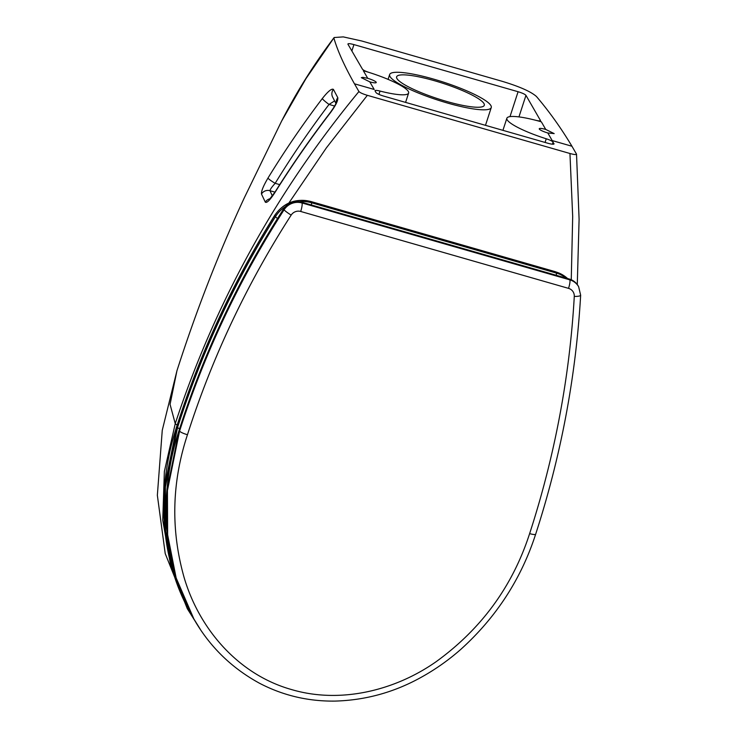 <?xml version="1.0" encoding="UTF-8"?>
<svg xmlns="http://www.w3.org/2000/svg" width="738" height="738" viewBox="0 0 738 738"><rect width="100%" height="100%" fill="white"/><g stroke="black" fill="none" stroke-linecap="round" stroke-linejoin="round"><path stroke-width="1.11" d="M369.793 81.853L361.306 77.665L362.828 77.342L367.755 78.339A7.86 1.384 -162 0 1 376.251 82.518A7.86 1.384 -162 0 1 369.793 81.853L374.212 89.473L369.793 81.853M367.755 78.339L363.336 70.719L367.755 78.329M576.526 154.168L571.95 146.244L552.208 140.58L547.79 132.951A7.86 1.384 -162 0 1 547.734 132.941A7.86 1.384 -162 0 1 539.247 128.753A7.86 1.384 -162 0 1 545.696 129.418A7.86 1.384 -162 0 1 545.751 129.436L554.183 133.606L547.79 132.96M545.751 129.436L541.332 121.816A41.9 7.38 18 0 0 506.868 118.237A41.9 7.38 18 0 0 546.249 138.781A7.334 1.291 -162 0 1 553.085 142.102L553.823 144.104M434.47 80.728A46.088 8.118 -162 0 1 484.285 105.294A46.088 8.118 -162 0 1 446.435 101.374A46.088 8.118 -162 0 1 396.62 76.807A46.088 8.118 -162 0 1 434.47 80.728M447.385 103.016A53.422 9.409 -162 0 1 389.646 74.547A53.422 9.409 -162 0 1 433.52 79.086A53.422 9.409 -162 0 1 491.259 107.563A53.422 9.409 -162 0 1 447.385 103.016M351.869 50.959L353.936 44.594C349.784 43.487 347.792 43.367 347.967 44.243L347.912 43.966M369.286 72.508C365.522 71.272 363.253 70.165 362.459 69.197L347.967 44.243M378.954 94.39L380.042 91.06A7.334 1.291 18 0 0 375.042 90.719A7.334 1.291 18 0 0 375.089 90.995L375.983 92.527A7.334 1.291 18 0 0 383.852 96.152L548.002 143.283A7.334 1.291 18 0 0 554.026 143.91A7.334 1.291 18 0 0 553.97 143.624M535.493 120.229C539.026 121.078 540.677 121.106 540.447 120.303L540.29 120.774M540.502 120.58L525.954 95.35C524.967 94.233 522.347 93.025 518.085 91.724L509.995 116.622M353.936 44.594L518.085 91.724M571.95 146.244C561.203 128.264 549.376 111.696 536.489 96.54C530.936 91.586 519.358 86.475 501.757 81.189L361.666 40.968L343.299 36.9L334.148 37.518C314.139 63.948 296.611 91.853 281.556 121.217L305.901 78.745L334.148 37.518M332.617 97.038L332.598 97.01A7.334 7.112 -26.8 0 1 333.428 89.409C331.703 88.311 327.986 91.374 322.275 98.597A7.334 0.756 37.2 0 0 329.037 104.436L334.609 100.903M336.362 103.338L336.371 102.231C336.168 102.314 336.888 103.403 329.923 113.052A7.334 0.747 37.5 0 0 329.978 113.311C335.569 105.829 338.179 100.626 337.81 97.702L333.428 89.409M322.275 98.597C302.838 124.224 284.748 150.709 267.986 178.052A7.334 0.932 31.5 0 0 275.173 183.319C291.796 156.17 309.757 129.879 329.037 104.436L334.609 106.041M267.986 178.052C263.337 185.958 261.169 191.29 261.483 194.029A7.334 7.14 -22.8 0 1 269.988 190.708C270.126 189.417 271.852 186.954 275.173 183.319L279.72 184.629M274.887 192.267A7.334 0.913 32.1 0 0 274.877 192.277A7.334 0.913 32.1 0 0 274.923 192.535C292.008 165.294 310.357 138.892 329.978 113.311M261.483 194.029L265.311 202.157A7.334 7.112 -26.9 0 1 270.136 198.716M265.311 202.157C266.833 203.264 270.043 200.053 274.923 192.535M288.881 203.015L326.344 147.904L367.349 95.322C362.893 93.984 360.089 92.73 358.926 91.54L354.471 83.809C344.471 66.06 337.653 50.95 334.01 38.459M358.926 91.54C276.501 191.363 215.275 302.054 175.247 423.64L164.362 471.49L162.747 520.244L171.17 568.251L190.358 612.9M380.042 91.06A41.9 7.38 18 0 0 408.621 93.043A41.9 7.38 18 0 0 363.336 70.71M178.209 425.494A7.334 1.291 -161.9 0 1 175.247 423.64L170.063 404.359L176.954 370.716L162.259 430.291L157.351 495.281L165.22 553.574L187.295 608.665L195.238 621.313M367.349 95.322L569.948 153.495L572.688 216.502L571.258 279.748M576.461 154.002C576.489 154.86 574.312 154.685 569.948 153.495M552.402 144.196L553.085 142.102M546.249 138.781L545.059 142.434M518.952 116.899L525.954 95.35M336.242 102.665A7.334 7.094 -28.6 0 1 337.81 97.702M272.368 195.985L269.988 190.708L274.97 192.138M175.247 423.64L170.063 404.359L176.954 370.716C196.363 310.329 218.854 252.617 244.435 197.563L281.556 121.217M354.471 83.809L374.212 89.473M179.555 428.879L177.535 427.597L165.395 486.988L165.589 531.259L174.103 574.404L192.738 617.023M277.534 218.503A5.24 0.655 -148 0 1 275.44 216.686A934.64 902.786 149.9 0 0 177.535 427.597L176.816 426.223C156.465 488.15 158.901 558.334 191.253 614.468L173.43 573.232L164.915 530.087L164.712 485.816L176.852 426.426A934.64 902.786 -30.1 0 1 274.757 215.514A5.24 0.655 -148 0 1 274.721 215.311C233.171 281.833 200.533 352.137 176.816 426.232M566.498 278.226A31.42 30.35 149.9 0 0 556.249 273.032A5.24 0.996 106 0 1 556.268 275.292M311.427 204.998A5.24 0.996 -74 0 0 311.408 202.729A31.42 30.35 149.9 0 0 299.48 201.695M285.357 206.668A31.42 30.35 149.9 0 0 275.44 216.686L274.757 215.514A31.42 30.35 -30.1 0 1 310.726 201.557A5.24 0.996 -74 0 0 310.578 201.428C295.624 198.116 283.669 202.747 274.721 215.311M310.578 201.428L555.428 271.722A5.24 0.996 106 0 1 555.576 271.852L556.249 273.032L311.408 202.729L310.726 201.557L555.576 271.852A31.42 30.35 -30.1 0 1 567.577 278.54M191.28 614.523L192.729 617.005M193.596 618.518L175.736 577.217L167.222 534.072L167.019 489.801L179.131 430.217C158.781 492.135 161.207 562.328 193.559 618.453L200.358 629.385M187.452 434.737C183.19 433.437 180.561 432.228 179.574 431.121L167.434 490.512L167.627 534.764L176.142 577.919L193.965 619.154C209.666 646.571 231.483 667.918 259.398 683.185C282.792 695.427 307.894 701.395 334.701 701.1C364.6 700.316 392.81 692.724 419.332 678.323C434.322 670.196 448.197 660.501 460.964 649.228C496.25 617.3 521.148 578.97 535.65 534.238A7.334 1.291 -162 0 1 529.626 533.611C512.624 586.203 481.434 628.914 436.047 661.755C394.636 690.786 340.07 703.923 291.63 689.587C238.18 674.587 199.103 628.831 184.066 577.328C170.653 529.856 171.779 482.329 187.452 434.737A927.306 895.711 -30.1 0 1 291.169 215.09A8.376 8.09 -30.1 0 1 300.698 211.465A7.334 1.393 -74 0 0 301.98 202.959L301.574 202.258A15.71 15.175 -30.1 0 0 283.696 209.057L284.102 209.758A934.64 902.786 149.9 0 0 179.574 431.121L179.168 430.411A934.64 902.786 -30.1 0 1 283.696 209.057A5.24 0.637 -147.2 0 1 283.66 208.854C238.964 278.374 204.122 352.164 179.131 430.217M291.169 215.09A7.334 0.886 -147.2 0 1 284.102 209.758A15.71 15.175 149.9 0 1 301.98 202.959L569.819 279.859L569.404 279.149L301.574 202.258A5.24 0.996 -74 0 0 301.427 202.12L569.256 279.019A5.24 0.996 106 0 1 569.404 279.149A15.71 15.175 -30.1 0 1 578.223 285.984L578.629 286.685A15.71 15.175 149.9 0 0 569.819 279.859A7.334 1.393 106 0 1 568.537 288.364A8.376 8.09 -30.1 0 1 574.284 296.418A965.295 932.398 -30.1 0 1 529.626 533.611M535.65 534.238C560.972 456.149 575.981 376.463 580.649 295.191A7.334 1.605 -176.7 0 1 574.284 296.418M300.698 211.465L568.537 288.364M388.077 79.363L389.646 74.547M506.868 118.237L502.929 130.34M335.938 103.421L332.598 97.01M270.237 199.076L269.296 199.528L274.877 192.277C291.962 165.035 310.311 138.624 329.923 113.052M408.621 93.043L405.586 102.397M485.484 125.331L491.259 107.563M576.526 154.177L579.099 219.287L577.282 284.545M555.428 271.722L567.605 278.549M569.256 279.019C573.158 280.191 576.147 282.516 578.223 285.984M301.427 202.12C294.056 200.478 288.134 202.719 283.66 208.854M580.649 295.191L578.629 286.685"/></g></svg>
